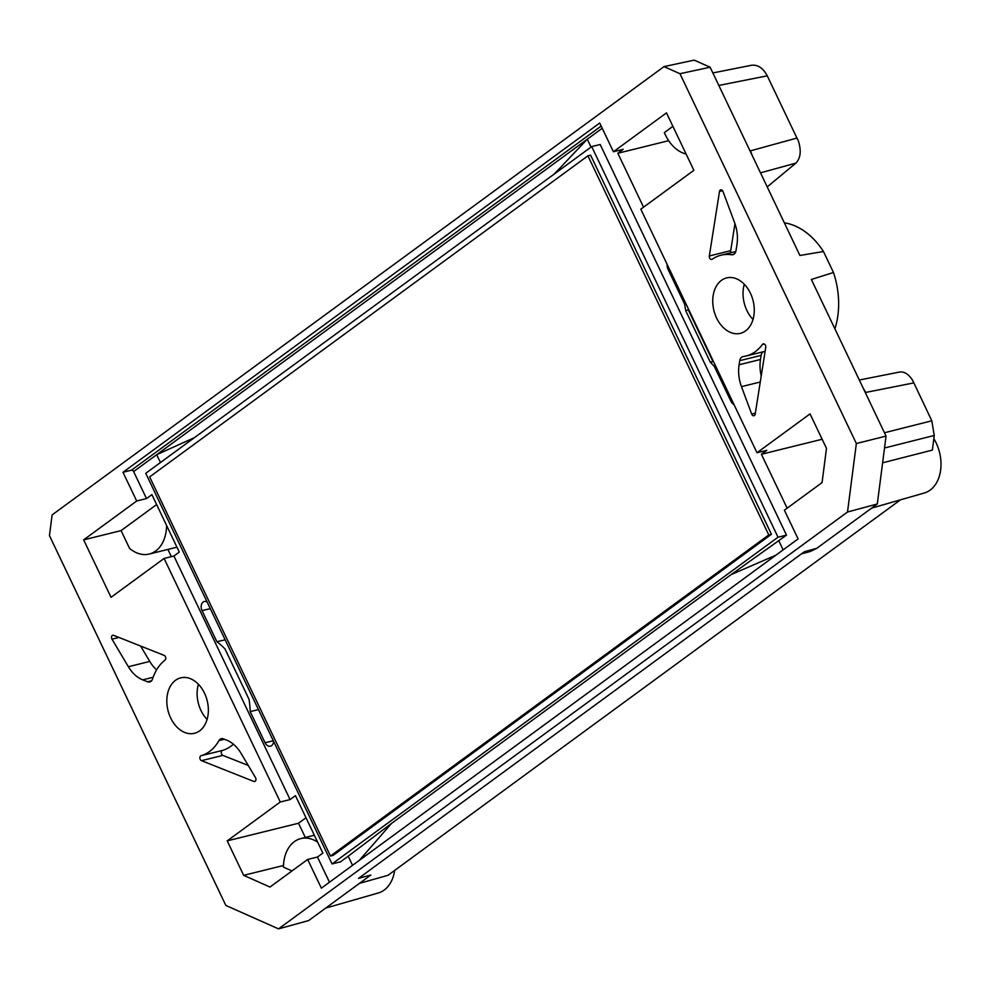 <?xml version="1.0" encoding="UTF-8"?>
<svg xmlns="http://www.w3.org/2000/svg" width="989" height="989" viewBox="0 0 989 989"><rect width="100%" height="100%" fill="white"/><g stroke="black" fill="none" stroke-linecap="round" stroke-linejoin="round"><path stroke-width="1.48" d="M359.279 860.405L391.471 823.454L731.118 574.609L775.858 555.2M194.376 437.682L156.695 454.68L587.281 139.214L554.248 174.027M733.999 404.563A6.478 4.574 76.1 0 1 730.995 401.361L714.243 366.239A81.84 57.869 76.1 0 1 710.213 362.048L713.032 361.702L688.27 309.78L685.748 310.756A81.84 57.869 76.1 0 1 684.734 304.352L667.983 269.231A6.478 4.574 76.1 0 1 667.167 264.434M731.118 574.609L786.49 535.123L600.175 144.505L591.706 146.595L145.742 473.311L332.057 863.941L778.022 537.212L591.706 146.595M783.14 549.872L778.8 540.76M352.554 865.326L348.215 856.214L391.471 823.454M273.582 741.33A6.478 4.574 76.1 0 1 270.318 746.225A6.478 4.574 76.1 0 1 265.04 742.727L250.205 711.623A72.716 51.416 76.1 0 0 249.03 699.334L224.985 648.92A72.716 51.416 76.1 0 0 216.863 641.7L202.028 610.609A6.478 4.574 76.1 0 1 204.191 601.547A6.478 4.574 76.1 0 1 207.121 602.004M329.485 882.225L317.469 857.03L322.859 853.087L295.451 795.638L290.074 799.582L173.903 556.016L179.281 552.072L151.886 494.624L146.496 498.567L133.626 471.568L156.695 454.68L160.441 462.543M332.057 863.941L340.525 861.839L348.215 856.214M602.214 128.273L587.281 139.214L591.026 147.089M685.748 310.756L710.213 362.048M133.626 471.568A1.953 1.323 53.8 0 0 131.463 470.183L122.995 472.272L599.717 123.019L613.415 151.75L666.475 112.87L693.87 170.318L640.81 209.186L756.993 452.752L766.796 450.329L761.406 454.272L787.133 508.185M613.415 151.75L623.218 149.314L617.841 153.258L643.555 207.183M753.012 319.472A28.57 20.2 76.1 0 1 746.893 310.521A28.57 20.2 76.1 0 1 744.297 284.276M207.084 719.423A28.57 20.2 76.1 0 1 200.965 710.473A28.57 20.2 76.1 0 1 198.381 684.227M248.251 765.449L222.884 755.386A2.596 1.842 -103.9 0 1 221.264 752.814A2.596 1.842 -103.9 0 1 222.463 750.428A51.935 36.729 -103.9 0 0 233.392 744.198M156.608 669.85A32.464 22.957 -103.9 0 1 149.772 661.431L140.611 646.04M761.221 375.944A32.464 22.957 -103.9 0 1 760.479 359.477L761.134 355.372A6.49 4.586 -103.9 0 1 763.211 351.775M709.323 255.966L719.498 191.458A2.596 1.842 76.1 0 1 720.721 189.851A2.596 1.842 76.1 0 1 723.008 191.532L734.58 222.612A32.464 22.957 76.1 0 1 736.966 244.493L735.989 250.687A6.49 4.586 76.1 0 1 732.911 254.705A6.49 4.586 76.1 0 1 731.6 254.766A51.935 36.729 -103.9 0 0 721.03 255.199A51.935 36.729 -103.9 0 0 712.241 259.205A2.596 1.842 76.1 0 1 711.796 259.402A2.596 1.842 76.1 0 1 709.929 258.512A2.596 1.842 76.1 0 1 709.323 255.966L730.71 250.674L734.963 223.699M730.71 250.674A2.596 1.842 -103.9 0 0 731.032 252.727M716.592 318.013A28.57 20.2 76.1 0 1 726.643 277.897A28.57 20.2 76.1 0 1 753.111 300.767A28.57 20.2 76.1 0 1 740.365 333.355A28.57 20.2 76.1 0 1 716.592 318.013M170.664 717.965A28.57 20.2 76.1 0 1 180.727 677.848A28.57 20.2 76.1 0 1 207.196 700.719A28.57 20.2 76.1 0 1 194.437 733.306A28.57 20.2 76.1 0 1 170.664 717.965M201.496 760.665A2.596 1.842 76.1 0 1 199.877 758.106A2.596 1.842 76.1 0 1 201.076 755.72A51.935 36.729 -103.9 0 0 218.94 740.625A6.49 4.586 76.1 0 1 221.301 738.696A6.49 4.586 76.1 0 1 223.477 738.882L226.704 740.155A32.464 22.957 76.1 0 1 241.019 753.297L255.483 777.601A2.596 1.842 76.1 0 1 254.717 781.52A2.596 1.842 76.1 0 1 253.839 781.446L201.496 760.665L222.884 755.386M164.137 655.373A2.596 1.842 76.1 0 1 165.719 657.598A2.596 1.842 76.1 0 1 165.015 660.096A51.935 36.729 -103.9 0 0 152.553 678.986A6.49 4.586 76.1 0 1 149.735 681.965A6.49 4.586 76.1 0 1 147.546 681.78L142.7 679.863A32.464 22.957 76.1 0 1 128.385 666.722L111.992 639.178A2.596 1.842 76.1 0 1 112.758 635.259A2.596 1.842 76.1 0 1 113.636 635.334L164.137 655.373M755.2 414.144A2.596 1.842 76.1 0 1 753.964 415.751A2.596 1.842 76.1 0 1 751.689 414.07L741.478 386.65A32.464 22.957 76.1 0 1 739.092 364.768L739.747 360.664A6.49 4.586 76.1 0 1 742.813 356.633A6.49 4.586 76.1 0 1 743.159 356.572A51.935 36.729 -103.9 0 0 745.966 356.04A51.935 36.729 -103.9 0 0 762.445 344.444A2.596 1.842 76.1 0 1 763.273 343.863A2.596 1.842 76.1 0 1 765.14 344.753A2.596 1.842 76.1 0 1 765.746 347.3L755.2 414.144M317.63 842.121A35.703 25.244 -103.9 0 0 300.829 838.585A35.703 25.244 -103.9 0 0 283.447 867.13L291.99 870.938M306.009 817.755L298.517 823.244L227.21 840.873L243.653 875.339L283.484 865.486M243.653 875.339L269.997 887.046L307.666 859.453L321.363 888.171L798.086 538.918L784.388 510.2L822.069 482.595L826.483 448.351L810.04 413.884L756.993 452.752M298.517 823.244L305.304 837.473M167.907 549.414L171.357 556.646M156.621 504.563L121.078 530.611L129.522 548.326A35.703 25.244 -103.9 0 0 149.191 554.05A35.703 25.244 -103.9 0 0 166.585 525.456M121.078 530.611L83.645 539.87L111.04 597.307L164.1 558.439L280.27 802.005L227.21 840.873M672.891 126.332L664.361 132.588A35.703 25.244 -103.9 0 0 686.106 154.049M784.339 222.822A71.047 50.241 76.1 0 1 823.466 251.515L833.467 272.494A71.047 50.241 76.1 0 1 834.889 328.805M664.015 66.609L52.12 514.898L49.45 535.618L225.851 905.442L278.527 928.869L847.511 512.018L856.35 443.529L679.95 73.705L664.015 66.609L694.179 60.131L710.127 67.227L799.916 255.483L823.466 251.515M146.496 498.567L136.692 501.003L83.645 539.87M136.692 501.003L122.995 472.272M317.469 857.03L307.666 859.453M290.074 799.582L280.27 802.005M173.903 556.016L164.1 558.439M668.675 140.685L617.841 153.258M822.143 439.252L761.406 454.272M258.438 709.583L250.205 711.623M801.436 553.877L810.35 551.454L816.753 548.326L804.416 551.701L358.525 878.368L370.813 875.042L308.692 920.549L278.527 928.869M847.511 512.018L877.305 503.97L886.057 436.087L856.35 443.529M886.057 436.087L811.363 279.479L833.467 272.494M816.753 548.326L877.305 503.97M679.95 73.705L710.127 67.227M225.171 639.834L216.863 641.7M325.74 908.063L378.33 892.968A35.703 25.244 -103.9 0 0 394.648 870.419M871.655 508.111L924.258 493.017A35.703 25.244 -103.9 0 0 939.55 452.468A35.703 25.244 -103.9 0 0 936.187 443.035A35.703 25.244 -103.9 0 0 933.826 438.696M863.459 388.702A19.471 14.007 78.8 0 1 865.598 392.46L865.276 392.522M859.317 380.023L899.656 372.025C904.416 371.419 908.78 374.25 912.748 380.555L912.55 380.716M752.011 155.05A19.471 14.205 -105.4 0 0 750.354 150.872L796.936 138.052L798.222 140.45C801.473 150.538 800.694 158.092 795.885 163.111L767.204 186.909M900.472 499.841L387.985 875.302L359.477 883.35M884.525 448.005L934.246 435.469L932.355 450.094L882.608 462.815M934.246 435.469L931.811 420.807L912.748 380.555M796.936 138.052L767.266 75.832C763.137 68.043 757.883 64.52 751.504 65.274L712.846 72.939M786.49 535.123L778.022 537.212M590.594 155.162L771.432 534.283L333.157 855.374L330.487 856.041L149.648 476.908L587.923 155.817L590.594 155.162M587.923 155.817L768.762 534.95L771.432 534.283M768.762 534.95L330.487 856.041M222.463 750.428L201.076 755.72M255.446 781.05L253.839 781.446M224.441 739.265L218.94 740.625M118.977 637.448L111.992 639.178M149.772 661.431L128.385 666.722M153.134 677.28L142.7 679.863M147.546 681.78L151.577 680.791M755.349 413.167L751.689 414.07M764.274 343.987L762.445 344.444M739.747 360.664L761.134 355.372M760.479 359.477L739.092 364.768M760.269 382.001L741.478 386.65M722.563 190.704L719.498 191.458M734.11 254.148L731.6 254.766M131.463 470.183L601.164 126.073M273.31 740.773L265.04 742.727M732.33 401.039L730.995 401.361M669.306 268.921L667.983 269.231M210.286 608.655L202.028 610.609M760.504 172.84L795.885 163.111M884.463 432.749L931.811 420.807M913.737 382.916L865.598 392.46M767.266 75.832L718.805 85.437M765.115 351.305L745.966 356.04M735.791 251.552L721.03 255.199M314.341 835.235L300.829 838.585M176.944 547.189L149.191 554.05"/></g></svg>
